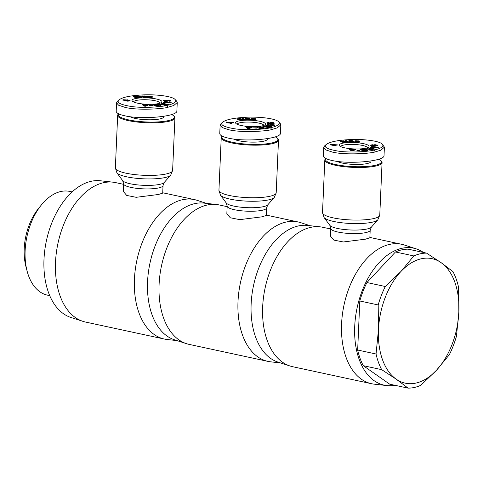 <?xml version="1.0" encoding="UTF-8"?>
<svg xmlns="http://www.w3.org/2000/svg" width="483" height="483" viewBox="0 0 483 483"><rect width="100%" height="100%" fill="white"/><g stroke="black" fill="none" stroke-linecap="round" stroke-linejoin="round"><path stroke-width="0.72" d="M325.814 158.509L325.554 158.732A28.654 6.104 2.5 0 0 324.811 160.036A28.654 6.104 2.5 0 0 343.715 166.629A28.654 6.104 2.5 0 0 375.635 166.067A28.654 6.104 2.5 0 0 382.065 162.536A28.654 6.104 2.5 0 0 381.437 161.171L380.839 160.555A28.02 5.971 -177.5 0 1 375.164 165.343A28.02 5.971 -177.5 0 1 341.934 165.627A28.02 5.971 -177.5 0 1 325.85 158.527M329.847 225.344L330.746 228.447L330.414 236.06L333.862 240.105L343.347 241.971L365.468 239.176L369.857 237.787L370.189 230.168L371.361 227.155A21.083 4.492 -177.5 0 1 366.965 229.008A21.083 4.492 -177.5 0 1 345.194 229.606A21.083 4.492 -177.5 0 1 329.847 225.344L324.039 217.483A27.314 5.82 2.5 0 0 343.926 223.001A27.314 5.82 2.5 0 0 372.133 222.228A27.314 5.82 2.5 0 0 377.827 219.831L379.771 215.104A28.654 6.104 -177.5 0 1 373.335 218.636A28.654 6.104 -177.5 0 1 341.421 219.197A28.654 6.104 -177.5 0 1 322.511 212.605L324.811 160.036M423.452 252.458A70.047 42.739 102.2 0 0 416.237 248.872L404.223 244.978A71.321 43.518 102.2 0 0 401.633 244.283A71.321 43.518 102.2 0 0 389.636 244.386A71.321 43.518 102.2 0 0 342.411 314.379A71.321 43.518 102.2 0 0 371.566 383.725A71.321 43.518 102.2 0 0 374.216 384.16L386.768 385.561A70.047 42.739 102.2 0 0 394.816 385.265M416.237 248.872A70.047 42.739 102.2 0 0 401.916 248.286A70.047 42.739 102.2 0 0 355.277 319.16A70.047 42.739 102.2 0 0 386.768 385.561M330.722 228.99L322.716 227.27A71.321 43.518 102.2 0 0 320.066 226.835L307.52 225.428A70.047 42.739 102.2 0 0 298.343 225.953A70.047 42.739 102.2 0 0 252.253 292.571A70.047 42.739 102.2 0 0 278.045 362.123L290.06 366.011A71.321 43.518 102.2 0 0 292.65 366.712L371.566 383.725M320.066 226.835A71.321 43.518 102.2 0 0 310.726 227.366A71.321 43.518 102.2 0 0 263.803 295.198A71.321 43.518 102.2 0 0 290.06 366.011M340.708 146.597A13.373 2.85 -177.5 0 1 343.691 145.063A13.373 2.85 -177.5 0 1 358.32 144.773A13.373 2.85 -177.5 0 1 367.4 147.762M377.477 145.045L377.941 145.504L376.818 145.878L375.81 145.546L376.595 145.371L375.937 145.075L375.152 145.142L375.146 145.606A2.01 0.429 -177.5 0 1 375.146 145.612A2.01 0.429 -177.5 0 1 374.494 145.896L371.137 145.679L370.383 145.196L372.363 144.719L372.761 145.063L371.91 145.256L372.924 145.624L373.51 145.54L373.516 145.063A2.01 0.429 -177.5 0 1 373.516 145.057A2.01 0.429 -177.5 0 1 373.842 144.84L377.477 145.045L377.446 145.8M361.435 149.525L362.799 149.223C365.613 149.199 367.322 149.555 367.919 150.291L366.38 150.817L363.144 150.714A2.481 0.531 -177.5 0 1 362.926 150.672A2.481 0.531 -177.5 0 1 362.335 150.497L366.355 150.201L366.325 150.823L366.355 150.207L365.287 149.718L363.325 149.573L362.57 149.917L364.58 150.122L361.912 150.31L360.034 149.47L361.435 149.525L361.405 150.086M337.2 161.364A17.515 3.731 2.5 0 0 367.026 163.586A17.515 3.731 2.5 0 0 370.962 161.425L370.98 160.996M342.525 143.246A14.967 3.188 2.5 0 0 339.495 145.8A14.967 3.188 2.5 0 0 350.61 148.698A14.967 3.188 2.5 0 0 365.709 148.245A14.967 3.188 2.5 0 0 368.68 147.073A14.967 3.188 2.5 0 0 360.704 143.155A14.967 3.188 2.5 0 0 342.525 143.246M382.27 144.182L384.396 147.14L380.972 150.153L375.255 151.873C371.56 153.419 345.611 155.333 332.346 152.079L325.705 149.869L323.707 147.46L324.618 145.902L326.236 144.489C329.744 141.857 337.665 140.227 350 139.587C362.335 138.905 379.487 140.77 382.27 144.182C384.981 146.947 377.96 149.307 374.09 150.05C370.636 151.221 352.21 153.093 338.661 151.185C327.396 149.35 323.254 147.122 326.236 144.489M323.707 147.46L323.338 155.852C323.393 157.657 326.273 159.197 331.978 160.471C349.287 164.57 384.969 161.183 384.027 155.532L384.396 147.14M49.743 295.644L47.431 295.143A53.052 32.373 -77.8 0 1 27.114 271.114A53.052 32.373 -77.8 0 1 41.381 204.943A53.052 32.373 -77.8 0 1 60.876 191.497A53.052 32.373 -77.8 0 1 69.793 191.425L72.106 191.92M376.046 354.003L378.467 329.768A63.684 38.857 102.2 0 0 396.211 379.173A63.684 38.857 102.2 0 0 415.941 383.079A63.684 38.857 102.2 0 0 436.403 370.322L420.79 385.319A68.459 41.767 102.2 0 1 414.396 387.451A68.459 41.767 102.2 0 1 408.063 388.121L396.211 379.173L381.667 369.646L363.288 365.685A68.459 41.767 -77.8 0 1 357.668 350.036L376.046 354.003A68.459 41.767 102.2 0 0 381.667 369.646M420.228 253.804A68.459 41.767 102.2 0 0 413.834 255.936L395.45 251.969A68.459 41.767 -77.8 0 1 401.844 249.838A68.459 41.767 -77.8 0 1 408.177 249.168L426.561 253.128A68.459 41.767 102.2 0 0 420.228 253.804M426.561 253.128L441.106 262.655A63.684 38.857 102.2 0 0 421.369 258.755A63.684 38.857 102.2 0 0 400.914 271.512L413.834 255.936M363.288 365.685L389.678 384.16L408.063 388.121M222.24 136.176L221.981 136.399A28.654 6.104 2.5 0 0 221.232 137.703A28.654 6.104 2.5 0 0 240.142 144.296A28.654 6.104 2.5 0 0 272.056 143.735A28.654 6.104 2.5 0 0 278.492 140.203A28.654 6.104 2.5 0 0 277.864 138.838L277.266 138.223A28.02 5.971 -177.5 0 1 271.591 143.01A28.02 5.971 -177.5 0 1 238.361 143.294A28.02 5.971 -177.5 0 1 222.277 136.194M226.267 203.011L227.173 206.114L226.841 213.727L230.288 217.773L239.773 219.638L261.895 216.843L266.284 215.454L266.616 207.835L267.787 204.822A21.083 4.492 -177.5 0 1 263.392 206.676A21.083 4.492 -177.5 0 1 241.621 207.273A21.083 4.492 -177.5 0 1 226.267 203.011L220.465 195.15A27.314 5.82 2.5 0 0 240.353 200.668A27.314 5.82 2.5 0 0 268.56 199.896A27.314 5.82 2.5 0 0 274.253 197.499L276.198 192.771A28.654 6.104 -177.5 0 1 269.762 196.303A28.654 6.104 -177.5 0 1 237.847 196.865A28.654 6.104 -177.5 0 1 218.938 190.272L221.232 137.703M310.146 225.724L300.649 222.645A71.321 43.518 102.2 0 0 298.059 221.951A71.321 43.518 102.2 0 0 286.063 222.053A71.321 43.518 102.2 0 0 238.837 292.046A71.321 43.518 102.2 0 0 267.993 361.393A71.321 43.518 102.2 0 0 270.643 361.827L280.563 362.938M227.149 206.658L219.143 204.937A71.321 43.518 102.2 0 0 216.493 204.502L203.941 203.095A70.047 42.739 102.2 0 0 194.764 203.621A70.047 42.739 102.2 0 0 148.679 270.239A70.047 42.739 102.2 0 0 174.472 339.79L186.486 343.679A71.321 43.518 102.2 0 0 189.076 344.379L267.993 361.393M216.493 204.502A71.321 43.518 102.2 0 0 207.153 205.034A71.321 43.518 102.2 0 0 160.223 272.865A71.321 43.518 102.2 0 0 186.486 343.679M237.129 124.264A13.373 2.85 -177.5 0 1 240.117 122.73A13.373 2.85 -177.5 0 1 254.746 122.441A13.373 2.85 -177.5 0 1 263.827 125.429M273.903 122.712L274.362 123.171L273.239 123.545L272.237 123.213L273.016 123.038L272.358 122.742L271.573 122.809L271.567 123.274A2.01 0.429 -177.5 0 1 270.921 123.563L267.564 123.346L266.809 122.863L268.789 122.386L269.188 122.73L268.337 122.924L269.351 123.292L269.937 123.207L269.943 122.73A2.01 0.429 -177.5 0 1 269.943 122.724A2.01 0.429 -177.5 0 1 270.269 122.507L273.903 122.712L273.873 123.467M257.856 127.192L259.226 126.89C262.04 126.866 263.748 127.222 264.346 127.959L262.806 128.484L259.57 128.381A2.481 0.531 -177.5 0 1 259.353 128.339A2.481 0.531 -177.5 0 1 258.761 128.164L262.782 127.868L262.752 128.49L262.776 127.874L261.714 127.385L259.751 127.24L258.991 127.584L261.007 127.79L258.339 127.977L256.461 127.138L257.856 127.192L257.831 127.754M233.627 139.032A17.515 3.731 2.5 0 0 263.452 141.253A17.515 3.731 2.5 0 0 267.389 139.092L267.407 138.663M238.952 120.913A14.967 3.188 2.5 0 0 235.921 123.467A14.967 3.188 2.5 0 0 247.036 126.365A14.967 3.188 2.5 0 0 262.13 125.912A14.967 3.188 2.5 0 0 265.101 124.741A14.967 3.188 2.5 0 0 257.131 120.822A14.967 3.188 2.5 0 0 238.952 120.913M278.691 121.849L280.182 123.4L280.816 124.807L277.399 127.82L271.681 129.541C267.987 131.086 242.037 133 228.773 129.746L222.132 127.536L220.133 125.127L221.045 123.57L222.663 122.157C226.171 119.524 234.092 117.894 246.427 117.254C258.761 116.572 275.914 118.438 278.691 121.849C281.408 124.614 274.38 126.975 270.516 127.717C267.063 128.889 248.636 130.76 235.082 128.852C223.822 127.017 219.68 124.789 222.663 122.157M220.133 125.127L219.765 133.519C219.819 135.325 222.699 136.864 228.405 138.138C245.714 142.237 281.396 138.85 280.454 133.199L280.816 124.807M118.661 113.843L118.407 114.066A28.654 6.104 2.5 0 0 117.659 115.371A28.654 6.104 2.5 0 0 136.568 121.964A28.654 6.104 2.5 0 0 168.482 121.402A28.654 6.104 2.5 0 0 174.918 117.87A28.654 6.104 2.5 0 0 174.291 116.506L173.693 115.89A28.02 5.971 -177.5 0 1 168.018 120.678A28.02 5.971 -177.5 0 1 134.787 120.961A28.02 5.971 -177.5 0 1 118.703 113.861M122.694 180.678L123.6 183.781L123.268 191.395L126.715 195.44L136.194 197.306L158.321 194.51L162.711 193.122L163.043 185.502L164.214 182.489A21.083 4.492 -177.5 0 1 159.813 184.343A21.083 4.492 -177.5 0 1 138.047 184.941A21.083 4.492 -177.5 0 1 122.694 180.678L116.892 172.817A27.314 5.82 2.5 0 0 136.78 178.336A27.314 5.82 2.5 0 0 164.981 177.563A27.314 5.82 2.5 0 0 170.68 175.166L172.624 170.439A28.654 6.104 -177.5 0 1 166.188 173.971A28.654 6.104 -177.5 0 1 134.268 174.532A28.654 6.104 -177.5 0 1 115.365 167.939L117.659 115.371M206.573 203.391L197.076 200.312A71.321 43.518 102.2 0 0 194.486 199.618A71.321 43.518 102.2 0 0 182.489 199.721A71.321 43.518 102.2 0 0 135.264 269.713A71.321 43.518 102.2 0 0 164.419 339.06A71.321 43.518 102.2 0 0 167.064 339.495L176.989 340.606M123.576 184.325L115.57 182.604A71.321 43.518 102.2 0 0 112.919 182.169L100.367 180.763A70.047 42.739 102.2 0 0 91.19 181.288A70.047 42.739 102.2 0 0 45.106 247.906A70.047 42.739 102.2 0 0 70.898 317.458L82.913 321.346A71.321 43.518 102.2 0 0 85.503 322.046L164.419 339.06M112.919 182.169A71.321 43.518 102.2 0 0 103.579 182.701A71.321 43.518 102.2 0 0 56.65 250.532A71.321 43.518 102.2 0 0 82.913 321.346M133.556 101.931A13.373 2.85 -177.5 0 1 136.544 100.398A13.373 2.85 -177.5 0 1 151.173 100.108A13.373 2.85 -177.5 0 1 160.253 103.096M170.33 100.379L170.789 100.838L169.666 101.213L168.658 100.881L169.442 100.706L168.784 100.41L167.999 100.476L167.993 100.941A2.01 0.429 -177.5 0 1 167.347 101.231L163.991 101.013L163.236 100.53L165.216 100.053L165.615 100.398L164.763 100.591L165.778 100.959L166.363 100.875L166.369 100.398A2.01 0.429 -177.5 0 1 166.369 100.392A2.01 0.429 -177.5 0 1 166.695 100.174L170.33 100.379L170.294 101.134M154.282 104.859L155.653 104.557C158.466 104.533 160.175 104.889 160.773 105.626L159.233 106.151L155.997 106.049A2.481 0.531 -177.5 0 1 155.78 106.006A2.481 0.531 -177.5 0 1 155.188 105.831L159.203 105.536L159.179 106.157L159.203 105.542L158.14 105.052L156.178 104.908L155.417 105.252L157.434 105.457L154.765 105.644L152.888 104.811L154.282 104.859L154.258 105.421M130.054 116.699A17.515 3.731 2.5 0 0 159.879 118.921A17.515 3.731 2.5 0 0 163.815 116.759L163.834 116.331M135.379 98.58A14.967 3.188 2.5 0 0 132.348 101.134A14.967 3.188 2.5 0 0 143.463 104.032A14.967 3.188 2.5 0 0 158.557 103.579A14.967 3.188 2.5 0 0 161.527 102.408A14.967 3.188 2.5 0 0 153.558 98.49A14.967 3.188 2.5 0 0 135.379 98.58M175.118 99.516L176.609 101.068L177.243 102.474L173.82 105.487L168.108 107.208C164.413 108.753 138.464 110.667 125.194 107.413L118.558 105.203L116.554 102.794L117.472 101.237L119.09 99.824C122.597 97.192 130.519 95.562 142.853 94.922C155.188 94.239 172.34 96.105 175.118 99.516C177.835 102.281 170.807 104.642 166.943 105.385C163.489 106.556 145.063 108.427 131.509 106.52C120.249 104.684 116.107 102.456 119.09 99.824M116.554 102.794L116.192 111.187C116.246 112.992 119.126 114.531 124.831 115.805C142.141 119.905 177.822 116.518 176.881 110.867L177.243 102.474M171.7 114.531A28.02 5.971 -177.5 0 1 173.693 115.89M143.451 96.854L145.063 96.968L143.632 96.685L144.369 96.22L141.513 96.226L144.079 95.924L145.908 96.153L145.413 96.558L146.784 96.956L144.574 97.294L141.791 96.878L143.451 96.854L143.433 97.246M136.508 97.337L137.897 97.391L137.492 97.077L134.672 97.264L133.223 96.564L136.52 96.202L137.299 96.473L135.475 96.908L139.038 96.962L139.472 97.288L139.11 97.5L136.248 97.681L135.21 97.53L136.508 97.337L136.496 97.699M122.773 100.047L122.978 99.697L130.187 100.186L129.975 100.549L128.647 100.458L128.2 101.219L122.773 100.047M139.056 95.9L141.434 97.294L140.734 97.367L138.343 95.978L139.056 95.9L139.032 96.377M152.23 96.455L149.603 97.119L152.193 97.548L147.098 97.294L150.636 96.534L147.4 96.395L148.269 96.105L151.614 96.262L152.217 96.721M152.453 105.475L152.821 105.801L149.67 105.511L152.453 105.475L152.441 105.801M146.953 104.733L148.71 104.835L145.739 106.23L144.006 106.127L142.05 104.455L144.169 104.883L146.953 104.733L146.91 105.68M164.093 101.955L164.359 101.593L171.211 102.631L170.952 102.988L163.363 102.964L163.628 102.595L165.12 102.613L165.452 102.148L164.093 101.955M156.589 105.711L156.57 106.121L156.595 105.711M167.999 100.476L167.981 100.995L167.999 100.476M162.391 104.376L166.074 105.107L165.156 105.336L159.251 104.165L165.476 104.298L161.696 103.555L162.614 103.326L168.519 104.491L162.391 104.376L162.373 104.781M143.596 96.938L143.578 97.258M146.657 96.787L146.645 97.089M146.512 96.721L146.494 97.149M146.482 96.715L146.464 97.161M146.258 96.654L146.234 97.21M145.981 96.612L145.951 97.252M145.769 96.582L145.739 97.27M145.413 96.558L145.075 97.24M145.908 96.153L145.896 96.473M145.715 96.093L145.697 96.515M145.461 96.039L145.437 96.552M145.298 96.014L145.244 97.258M145.057 95.984L145.021 96.823M144.767 95.96L144.737 96.727M144.441 95.942L144.429 96.256M143.216 95.912L143.203 96.226M142.89 95.924L142.871 96.298M142.6 95.936L142.588 96.28M142.352 95.954L142.334 96.268M145.093 96.902L145.075 97.294M145.063 96.968L145.045 97.294M136.774 97.397L136.761 97.711M139.327 97.095L139.315 97.427M139.207 97.029L139.182 97.475M139.038 96.962L139.013 97.524M138.85 96.908L138.82 97.56M138.615 96.848L138.585 97.596M138.361 96.805L138.325 97.632M138.072 96.763L138.035 97.663M137.77 96.739L137.752 97.155M137.721 96.733L137.703 97.137M137.42 96.715L137.401 97.059M137.118 96.709L137.1 97.011M136.049 96.781L136.037 97.119M135.82 96.817L135.801 97.186M135.657 96.86L135.638 97.198M135.475 96.908L135.463 97.21M135.065 96.715L135.047 97.24M136.52 96.202L136.502 96.558M122.978 99.697L122.96 100.102M128.864 100.096L128.846 100.476M128.267 101.11L127.319 101.158M127.44 99.812L127.385 101.05M127.331 99.993L127.277 101.158M126.884 100.748L127.114 100.355L124.91 100.204L126.884 100.748L126.866 101.128M124.91 100.204L124.892 100.633M127.114 100.355L127.083 101.14M152.091 96.389L152.073 96.781M152.054 96.377L152.036 96.793M151.861 96.316L151.837 96.842M151.614 96.262L151.59 96.89M151.33 96.22L151.3 96.932M151.239 96.208L151.209 96.938M150.974 96.177L150.938 96.968M150.672 96.153L150.636 96.998M149.138 96.075L149.12 96.485M148.842 96.075L148.824 96.491M148.589 96.081L148.577 96.473M148.565 96.081L148.547 96.473M148.269 96.105L148.251 96.455M148.015 96.135L148.003 96.437M150.636 96.534L150.618 97.005M150.581 96.582L150.563 97.011M150.406 96.636L150.388 97.023M150.273 96.666L150.255 97.041M150.056 96.697L150.038 97.059M149.772 96.733L149.76 97.095M149.416 96.769L149.392 97.409M149.386 96.769L149.356 97.403M149.048 96.811L149.024 97.391M148.746 96.848L148.722 97.373M148.468 96.878L148.45 97.361M148.227 96.914L148.209 97.349M148.021 96.95L148.003 97.337M147.84 96.98L147.822 97.331M147.695 97.017L147.677 97.318M146.421 105.01L146.379 105.928M144.483 106.145L143.608 105.789M144.169 104.883L144.115 106.127M143.831 104.557L143.777 105.801M145.045 105.723L145.872 105.3L144.52 105.222L145.027 106.188M144.52 105.222L144.477 106.157M145.872 105.3L145.83 106.188M164.359 101.593L164.341 101.991M165.452 102.148L165.415 102.97M165.12 102.613L165.101 102.97M163.628 102.595L163.61 102.964M168.941 102.65L166.647 102.625L168.941 102.65L168.929 102.982M166.647 102.625L166.629 102.976M153.866 104.739L153.848 105.234M156.764 105.161L156.752 105.505M155.417 105.252L155.405 105.602M167.281 100.072L167.227 101.249M165.216 100.053L165.198 100.41M162.614 103.326L162.596 103.73M160.187 103.93L160.169 104.346M275.274 136.864A28.02 5.971 -177.5 0 1 277.266 138.223M247.024 119.186L248.636 119.301L247.205 119.017L247.942 118.552L245.086 118.558L247.658 118.257L249.482 118.486L248.993 118.89L250.357 119.289L248.147 119.627L245.364 119.21L247.024 119.186L247.006 119.579M240.081 119.669L241.47 119.724L241.065 119.41L238.246 119.597L236.797 118.896L240.093 118.534L240.872 118.806L239.049 119.241L242.617 119.295L243.046 119.621L242.683 119.832L239.822 120.013L238.783 119.862L240.081 119.669L240.069 120.032M226.346 122.38L226.551 122.03L233.76 122.519L233.549 122.881L232.22 122.791L231.774 123.551L226.346 122.38M242.629 118.232L245.008 119.627L244.307 119.699L241.917 118.311L242.629 118.232L242.605 118.709M255.803 118.788L253.177 119.452L255.767 119.881L250.677 119.621L254.209 118.866L250.973 118.727L251.842 118.438L255.193 118.595L255.791 119.053M256.026 127.808L256.395 128.134L253.243 127.844L256.026 127.808L256.014 128.134M250.526 127.065L252.283 127.168L249.313 128.563L247.58 128.46L245.624 126.788L247.743 127.216L250.526 127.065L250.49 128.013M267.667 124.288L267.932 123.926L274.785 124.964L274.525 125.32L266.936 125.296L267.202 124.928L268.693 124.946L269.025 124.481L267.667 124.288M260.162 128.043L260.144 128.454L260.168 128.043M271.573 122.809L271.555 123.328L271.573 122.809M265.964 126.709L269.647 127.44L268.735 127.669L262.824 126.498L269.049 126.631L265.27 125.888L266.187 125.658L272.092 126.824L265.964 126.709L265.946 127.114M247.169 119.271L247.157 119.591M250.236 119.12L250.218 119.422M250.085 119.053L250.067 119.482M250.055 119.047L250.037 119.494M249.832 118.987L249.808 119.543M249.554 118.945L249.53 119.585M249.349 118.915L249.319 119.603M248.993 118.89L248.956 119.621M249.482 118.486L249.47 118.806M249.288 118.426L249.27 118.848M249.035 118.371L249.011 118.884M248.956 119.615L248.648 119.573M248.878 118.347L248.823 119.591M248.63 118.317L248.594 119.156M248.34 118.293L248.31 119.059M248.014 118.275L248.002 118.589M246.789 118.244L246.777 118.558M246.463 118.257L246.445 118.631M246.179 118.269L246.161 118.613M245.925 118.287L245.907 118.601M248.667 119.235L248.648 119.627M248.636 119.301L248.624 119.627M240.347 119.73L240.335 120.044M242.907 119.428L242.889 119.76M242.78 119.361L242.756 119.808M242.617 119.295L242.593 119.856M242.424 119.241L242.394 119.893M242.188 119.18L242.158 119.929M241.935 119.138L241.898 119.965M241.651 119.096L241.609 119.995M241.343 119.072L241.325 119.488M241.295 119.066L241.277 119.47M240.993 119.047L240.981 119.392M240.691 119.041L240.679 119.343M239.628 119.114L239.61 119.452M239.393 119.15L239.375 119.518M239.23 119.192L239.212 119.53M239.049 119.241L239.037 119.543M238.638 119.047L238.62 119.573M240.093 118.534L240.075 118.89M226.551 122.03L226.533 122.434M232.438 122.428L232.42 122.809M231.84 123.443L230.892 123.491M231.013 122.145L230.959 123.382M230.904 122.326L230.85 123.491M230.457 123.08L230.687 122.688L228.483 122.537L230.457 123.08L230.439 123.461M228.483 122.537L228.465 122.966M230.687 122.688L230.657 123.473M255.664 118.721L255.646 119.114M255.634 118.709L255.616 119.126M255.435 118.649L255.41 119.174M255.193 118.595L255.163 119.223M254.903 118.552L254.873 119.265M254.813 118.54L254.782 119.271M254.547 118.51L254.517 119.301M254.251 118.486L254.209 119.331M252.712 118.407L252.694 118.818M252.416 118.407L252.398 118.824M252.162 118.413L252.15 118.806M252.138 118.413L252.12 118.806M251.842 118.438L251.83 118.788M251.589 118.468L251.577 118.77M254.209 118.866L254.191 119.337M254.161 118.915L254.136 119.343M253.98 118.969L253.967 119.355M253.847 118.999L253.829 119.373M253.629 119.029L253.617 119.392M253.352 119.059L253.334 119.428M252.995 119.102L252.965 119.742M252.959 119.102L252.929 119.736M252.621 119.144L252.597 119.724M252.319 119.18L252.295 119.706M252.041 119.21L252.023 119.693M251.8 119.247L251.782 119.681M251.595 119.283L251.577 119.669M251.414 119.313L251.395 119.663M251.269 119.349L251.257 119.651M249.995 127.343L249.953 128.261M248.093 127.554L248.618 128.055L249.445 127.633L248.093 127.554L248.057 128.49L247.187 128.122M247.743 127.216L247.688 128.46M247.405 126.89L247.35 128.134M248.618 128.055L248.6 128.52M249.445 127.633L249.403 128.52M267.932 123.926L267.914 124.324M269.025 124.481L268.989 125.302M268.693 124.946L268.675 125.302M267.202 124.928L267.184 125.296M272.515 124.982L270.22 124.958L272.515 124.982L272.503 125.314M270.22 124.958L270.208 125.308M257.439 127.071L257.421 127.566M260.343 127.494L260.325 127.838M258.991 127.584L258.979 127.935M270.854 122.404L270.8 123.582M268.789 122.386L268.771 122.742M266.187 125.658L266.169 126.063M263.76 126.262L263.742 126.679M27.114 271.114L25.961 266.707A46.688 28.485 -77.8 0 1 38.513 208.487L41.381 204.943M458.572 287.252A68.459 41.767 102.2 0 0 452.951 271.603L441.106 262.655A63.684 38.857 102.2 0 1 458.85 312.066L456.435 336.295A68.459 41.767 102.2 0 1 449.323 354.745L436.403 370.322A63.684 38.857 102.2 0 0 458.85 312.066L458.572 287.252M385.295 286.504A68.459 41.767 102.2 0 0 378.189 304.954L359.805 300.994A68.459 41.767 -77.8 0 1 366.917 282.543L385.295 286.504L400.914 271.512A63.684 38.857 102.2 0 0 378.467 329.768L378.189 304.954M357.668 350.036L359.805 300.994M366.917 282.543L395.45 251.969M378.847 159.197A28.02 5.971 -177.5 0 1 380.839 160.555M350.598 141.519L352.21 141.634L350.779 141.35L351.515 140.885L348.66 140.891L351.232 140.589L353.061 140.819L352.566 141.223L353.93 141.622L351.721 141.96L348.943 141.543L350.598 141.519L350.58 141.911M343.655 142.002L345.043 142.056L344.639 141.742L341.819 141.93L340.37 141.223L343.667 140.867L344.451 141.139L342.622 141.573L346.19 141.628L346.619 141.954L346.257 142.165L343.395 142.346L342.356 142.195L343.655 142.002L343.642 142.364M329.919 144.713L330.124 144.363L337.333 144.852L337.122 145.214L335.8 145.123L335.353 145.884L329.919 144.713M346.202 140.565L348.587 141.96L347.881 142.032L345.49 140.644L346.202 140.565L346.178 141.042M359.376 141.121L356.75 141.785L359.346 142.213L354.25 141.954L357.782 141.199L354.546 141.06L355.416 140.77L358.766 140.927L359.364 141.386M359.606 150.141L359.968 150.467L357.185 150.503L356.816 150.177L359.606 150.141L359.587 150.467M354.105 149.398L355.862 149.501L352.886 150.895L351.153 150.793L349.197 149.12L351.322 149.549L354.105 149.398L354.063 150.346M371.24 146.621L371.505 146.258L378.358 147.297L378.104 147.653L370.509 147.629L370.775 147.261L372.266 147.279L372.598 146.814L371.24 146.621M363.735 150.376L363.717 150.787L363.741 150.376M375.152 145.142L375.128 145.661L375.152 145.142M369.537 149.042L373.22 149.772L372.308 150.002L366.398 148.83L372.622 148.963L368.849 148.221L369.761 147.991L375.665 149.156L369.537 149.042L369.519 149.446M350.743 141.604L350.73 141.924M353.81 141.453L353.791 141.754M353.659 141.386L353.641 141.815M353.628 141.38L353.61 141.827M353.405 141.32L353.381 141.875M353.127 141.278L353.103 141.917M352.922 141.247L352.892 141.936M352.566 141.223L352.228 141.905M353.061 140.819L353.043 141.139M352.862 140.758L352.844 141.181M352.608 140.704L352.584 141.217M352.451 140.68L352.397 141.924M352.204 140.65L352.167 141.489M351.914 140.625L351.884 141.392M351.594 140.607L351.576 140.921M350.362 140.577L350.35 140.885M350.036 140.589L350.018 140.964M349.752 140.601L349.734 140.945M349.499 140.619L349.487 140.933M352.24 141.567L352.222 141.96M352.21 141.634L352.198 141.96M343.92 142.062L343.908 142.376M346.48 141.761L346.462 142.093M346.353 141.694L346.335 142.141M346.19 141.628L346.166 142.189M345.997 141.573L345.967 142.225M345.768 141.513L345.731 142.262M345.508 141.471L345.472 142.298M345.224 141.428L345.182 142.328M344.916 141.404L344.898 141.821M344.868 141.398L344.85 141.803M344.566 141.38L344.554 141.724M344.264 141.374L344.252 141.676M343.202 141.447L343.184 141.785M342.966 141.483L342.954 141.851M342.803 141.525L342.791 141.863M342.622 141.573L342.61 141.875M342.218 141.38L342.193 141.905M343.667 140.867L343.655 141.223M330.124 144.363L330.106 144.767M336.011 144.761L335.993 145.142M335.413 145.775L334.471 145.824M334.586 144.471L334.532 145.715M334.478 144.659L334.429 145.824M334.031 145.413L334.26 145.021L332.056 144.87L334.031 145.413L334.019 145.794M332.056 144.87L332.038 145.298M334.26 145.021L334.23 145.806M359.237 141.054L359.219 141.447M359.207 141.042L359.189 141.459M359.008 140.982L358.984 141.507M358.766 140.927L358.736 141.555M358.477 140.885L358.446 141.597M358.386 140.873L358.356 141.604M358.12 140.843L358.09 141.634M357.825 140.819L357.788 141.664M356.285 140.74L356.267 141.151M355.989 140.74L355.971 141.157M355.742 140.746L355.723 141.139M355.711 140.746L355.693 141.139M355.416 140.77L355.403 141.121M355.162 140.801L355.15 141.102M357.782 141.199L357.764 141.67M357.734 141.247L357.716 141.676M357.553 141.302L357.541 141.688M357.42 141.332L357.402 141.706M357.203 141.362L357.191 141.724M356.925 141.392L356.907 141.761M356.569 141.434L356.539 142.074M356.532 141.434L356.502 142.068M356.2 141.477L356.17 142.056M355.893 141.513L355.874 142.038M355.615 141.543L355.597 142.026M355.373 141.579L355.355 142.014M355.168 141.616L355.15 142.002M354.987 141.646L354.975 141.996M354.842 141.682L354.83 141.984M353.568 149.676L353.526 150.593M351.666 149.887L352.192 150.388L353.019 149.965L351.666 149.887L351.63 150.823L350.761 150.454M351.322 149.549L351.268 150.793M350.978 149.223L350.924 150.467M352.192 150.388L352.173 150.853M353.019 149.965L352.982 150.853M371.505 146.258L371.487 146.657M372.598 146.814L372.562 147.635M372.266 147.279L372.248 147.635M370.775 147.261L370.763 147.629M376.094 147.315L373.794 147.291L376.094 147.315L376.076 147.647M373.794 147.291L373.782 147.641M361.012 149.404L360.994 149.899M363.916 149.827L363.898 150.171M362.57 149.917L362.552 150.267M374.428 144.737L374.379 145.914M372.363 144.719L372.345 145.075M369.761 147.991L369.743 148.396M367.334 148.595L367.315 149.012M330.746 228.447A19.743 4.208 2.5 0 0 343.769 232.987A19.743 4.208 2.5 0 0 365.758 232.601A19.743 4.208 2.5 0 0 370.189 230.168M364.55 150.527L364.538 150.853M227.173 206.114A19.743 4.208 2.5 0 0 240.196 210.654A19.743 4.208 2.5 0 0 262.184 210.268A19.743 4.208 2.5 0 0 266.616 207.835M260.977 128.194L260.965 128.52M123.6 183.781A19.743 4.208 2.5 0 0 136.623 188.322A19.743 4.208 2.5 0 0 158.611 187.935A19.743 4.208 2.5 0 0 163.043 185.502M157.404 105.862L157.386 106.188M168.108 107.208L166.943 105.385M168.519 100.041L168.501 100.386M166.695 100.174L166.647 101.285M166.363 100.875L166.345 101.291L166.363 100.875M165.778 100.959L165.76 101.285M164.993 100.053L164.981 100.44M271.681 129.541L270.516 127.717M272.092 122.374L272.074 122.718M270.269 122.507L270.22 123.618M269.937 123.207L269.919 123.624L269.937 123.207M269.351 123.292L269.339 123.618M268.566 122.386L268.554 122.773M375.255 151.873L374.09 150.05M375.665 144.707L375.647 145.051M373.842 144.84L373.794 145.951M373.51 145.54L373.492 145.957L373.51 145.54M372.924 145.624L372.912 145.951M372.145 144.719L372.127 145.105M362.51 150.267L362.534 149.827M258.936 127.935L258.954 127.494M155.363 105.602L155.381 105.161M164.763 100.591L164.739 101.176M169.442 100.706L169.424 101.219M162.723 192.771L194.486 199.618M164.214 182.489L170.68 175.166M116.892 172.817L115.365 167.939M174.918 117.87L172.624 170.439M268.337 122.924L268.313 123.509M273.016 123.038L272.998 123.551M266.302 215.104L298.059 221.951M267.787 204.822L274.253 197.499M220.465 195.15L218.938 190.272M278.492 140.203L276.198 192.771M371.91 145.256L371.886 145.842M376.595 145.371L376.571 145.884M369.875 237.437L401.633 244.283M371.361 227.155L377.827 219.831M324.039 217.483L322.511 212.605M382.065 162.536L379.771 215.104"/></g></svg>
